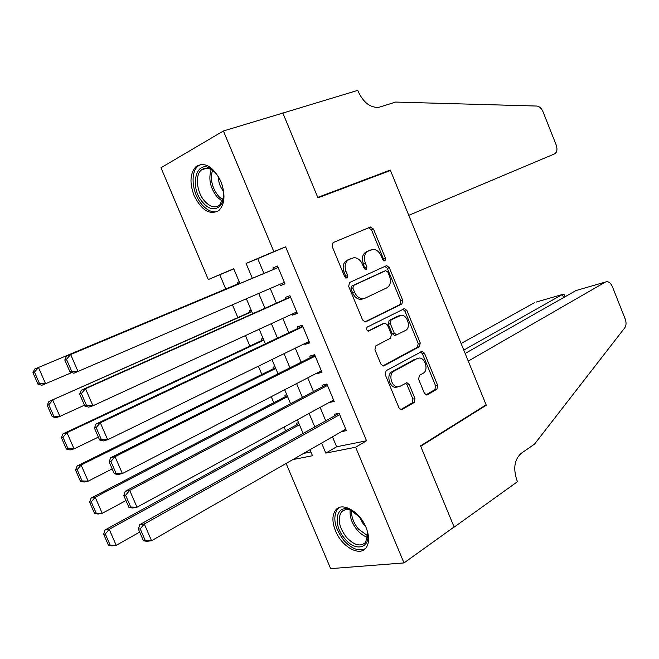 <?xml version="1.0" encoding="UTF-8"?>
<svg xmlns="http://www.w3.org/2000/svg" width="659" height="659" viewBox="0 0 659 659"><rect width="100%" height="100%" fill="white"/><g stroke="black" fill="none" stroke-linecap="round" stroke-linejoin="round"><path stroke-width="0.99" d="M384.963 261.038L385.548 258.476L373.439 229.011L370.292 227.067L333.075 242.611L332.128 246.375L344.731 276.829L347.038 278.164L347.68 275.503L346.057 271.582C344.179 265.849 345.159 261.829 348.998 259.498L353.99 257.694C357.631 257.776 360.448 259.967 362.458 264.267L364.056 268.139L366.297 269.465L366.915 266.854L365.317 262.99C363.471 257.356 364.402 253.402 368.117 251.145L372.903 249.399C376.454 249.473 379.23 251.639 381.207 255.906L382.78 259.72L384.963 261.038M383.695 260.882L383.571 259.218L371.478 229.802L368.538 227.8M345.794 278.073L345.72 276.228L344.097 272.315L346.057 271.582M365.045 269.342L363.348 263.732L365.317 262.99M335.522 530.89C331.996 521.944 332.054 514.992 335.686 510.041C341.955 501.524 359.723 511.392 366.017 527.357C369.468 536.212 369.452 543.082 365.967 547.967C359.509 556.871 341.7 546.591 335.522 530.89M194.133 195.682C189.355 182.724 190.039 172.979 196.184 166.455C205.031 161.595 213.261 166.587 220.864 181.439C225.543 194.339 224.917 204.002 218.994 210.427C209.99 215.485 201.703 210.567 194.133 195.682M424.338 393.135L426.53 394.988L427.378 394.774L436.925 389.189L437.675 385.367L424.454 353.183L422.18 351.296L386.092 370.72L385.235 374.65L399 407.888L401.232 409.758L402.155 409.527L414.173 402.501L414.981 398.588L409.19 384.559L406.924 382.681L400.104 386.265L397.781 386.841C391.38 387.097 388.118 373.966 393.909 371.281L417.131 358.537L419.19 358.018C425.376 357.672 428.754 370.547 423.177 373.241L419.396 375.375L418.605 379.222L424.338 393.135M233.797 268.905L208.293 279.548L160.985 167.748L223.409 130.968L282.876 113.068L317.943 197.84L390.474 170.492L486.111 404.815L420.541 445.871L454.1 526.986L403.992 562.926L330.637 568.635L286.121 463.45M223.409 130.968L273.839 251.606L246.095 263.435L252.339 278.296M332.466 436.835L336.634 446.777L366.519 440.772L285.611 246.828L273.839 251.606M366.519 440.772L355.629 447.239L403.992 562.926M401.891 303.947L402.698 300.232L389.321 267.678L386.792 265.668L386.215 265.808L349.591 282.513L348.669 286.336L362.598 319.961L365.102 321.963L365.844 321.781L401.891 303.947L399.889 304.598L400.697 300.891L387.344 268.394L384.938 266.393M406.941 310.554L420.236 342.919L419.462 346.683L384.049 365.786L383.217 365.992L380.853 364.056L374.93 349.764L375.811 345.868L390.548 338.215L391.388 334.393L387.525 325.035L385.095 323.075L384.37 323.248L368.389 331.156C366.338 330.192 365.967 328.825 367.277 327.062L404.544 308.601L406.941 310.554L404.931 311.188L418.21 343.496L420.236 342.919M298.568 422.683L296.608 423.144L297.193 424.536M286.78 394.7L284.836 395.219L285.429 396.619M274.951 366.618L273.032 367.195L273.625 368.595M263.073 338.429L261.178 339.064L261.771 340.472M251.153 310.125L249.283 310.826L249.876 312.242M279.77 284.358L280.314 285.66L284.993 283.848L277.538 266.038L272.892 267.941L273.51 269.416M292.201 314.055L292.637 315.093L297.366 313.437L289.944 295.702L285.248 297.448L285.858 298.922M304.582 343.636L304.911 344.418L309.689 342.911L302.3 325.241L297.547 326.839L298.165 328.306M316.913 373.101L317.136 373.628L321.971 372.269L314.607 354.674L309.804 356.115L310.414 357.582M329.195 402.451L334.204 401.512L326.864 383.983L322.012 385.284L322.622 386.734M285.611 246.828L257.76 258.69L263.938 273.427M270.248 288.477L276.401 303.14M282.793 318.388L288.807 332.737M295.281 348.174L301.171 362.211M307.728 377.846L313.486 391.578M320.117 407.402L325.752 420.821M341.436 431.686L346.379 430.648L339.08 413.185L334.171 414.33L334.78 415.78M219.793 274.869L225.757 289.004M232.446 304.837L237.833 317.589M245.428 335.579L249.86 346.066M258.361 366.198L261.837 374.436M271.236 396.685L273.773 402.707M284.062 427.057L285.668 430.862M303.585 453.417L310.891 451.95M239.192 281.722L237.339 282.48L237.932 283.897M239.942 283.494L233.714 268.707L208.293 279.548M292.843 459.587L312.481 455.723L309.969 449.759M303.107 433.465L297.357 419.808M290.57 403.712L284.688 389.741M277.991 373.834L271.978 359.55M265.355 343.841L259.209 329.245M252.677 313.725L246.384 298.807M321.592 443.079L325.801 453.104L355.629 447.239M258.715 293.469L264.934 308.255M271.393 323.635L277.472 338.1M284.021 353.669L289.968 367.829M296.591 383.596L302.407 397.443M309.112 413.399L314.804 426.933M257.76 258.69L246.095 263.435M336.634 446.777L325.801 453.104M280.314 285.66L284.91 283.658M292.637 315.093L297.176 313M304.911 344.418L309.401 342.227M317.136 373.628L321.576 371.33M329.311 402.723L333.701 400.334M341.444 431.711L345.786 429.215M369.584 250.428L371.149 249.819M363.348 263.732C361.503 258.106 362.442 254.168 366.157 251.903L369.18 250.585M350.596 258.723L352.12 258.139M344.097 272.315C342.219 266.598 343.207 262.579 347.038 260.256L350.16 258.888M364.806 321.946L399.889 304.598M387.822 271.994L385.639 270.684L353.537 285.454L352.903 288.123L354.608 292.25C356.56 296.426 359.295 298.593 362.821 298.733L364.995 298.214L386.8 287.859C390.416 285.495 391.306 281.55 389.469 276.006L387.822 271.994M383.835 271.343L385.639 270.684M363.01 298.889L360.835 299.417C357.31 299.268 354.583 297.11 352.639 292.942L350.934 288.823L351.568 286.163L383.662 271.401M382.772 365.934L417.427 347.252L418.21 343.496M382.879 323.709L368.002 331.106M405.458 330.48C411.265 327.918 407.583 314.714 401.216 315.233L391.149 319.829L390.317 323.618L394.164 332.96L396.545 334.904L405.458 330.48M398.679 315.908L399.379 315.686M395.441 335.233L394.535 335.497L392.154 333.561L388.308 324.244L389.148 320.455L397.369 316.32M404.931 311.188L402.871 309.269M397.921 386.841L395.738 387.344C389.345 387.599 386.092 374.501 391.874 371.808L415.088 359.089M400.68 409.651L412.122 402.97L412.921 399.057L407.147 385.07L405.4 383.274M425.961 394.873L434.866 389.667L435.624 385.861L422.419 353.735L420.623 351.922M239.785 283.123L34.688 369.048L239.802 283.172M71.823 372.549L41.789 385.301L37.95 384.115L39.482 383.53L34.474 372.088L32.95 372.689L37.95 384.115M34.474 372.088L38.502 367.508L45.644 383.851L39.482 383.53M32.95 372.689L34.688 369.048M284.367 282.365L73.882 373.233L70.002 371.94L71.683 371.305L66.468 359.312L64.796 359.979L70.002 371.94M278.139 267.48L66.477 356.214L70.661 354.526L78.1 371.651L71.683 371.305M278.164 267.521L70.661 354.526L66.468 359.312M66.477 356.214L64.796 359.979M203.474 203.161C188.013 187.486 196.456 156.051 212.89 170.393L215.114 172.501C219.529 177.469 222.289 183.507 223.385 190.608C226.045 207.181 213.294 214.727 203.474 203.161M214.793 172.164L213.837 171.315C209.167 167.691 205.056 167.213 201.497 169.882C194.619 175.022 196.736 192.947 205.089 201.629C210.452 207.107 215.336 208.244 219.735 205.031L223.558 197.066M218.426 176.867C218.417 182.222 220.09 186.999 223.459 191.184M200.954 164.396L198.202 165.977C189.644 172.353 192.288 194.586 202.634 205.369C207.7 210.74 212.684 212.758 217.577 211.448M367.104 530.973C371.8 547.81 356.124 552.819 344.904 538.79C332.293 524.918 335.802 503.55 350.102 509.794L360.069 517.422M353.059 511.269L351.321 510.47C347.046 508.905 343.726 509.448 341.346 512.101C337.326 518.962 339.039 527.365 346.486 537.307C354.114 545.306 360.481 547.003 365.588 542.406L367.689 534.136M359.04 516.252L363.554 524.457L365.621 526.533M339.154 507.562L337.482 509.086C332.482 517.595 334.599 528.016 343.833 540.364C351.708 548.939 358.891 551.698 365.374 548.642M282.81 112.92L317.753 197.395L390.301 170.071L408.769 215.328L554.606 153.86C557.094 152.295 557.596 149.272 556.122 144.791L543.057 111.849C541.492 108.298 539.424 106.363 536.863 106.05L395.647 102.071L378.661 107.384C370.267 107.738 363.521 102.573 358.397 91.906L357.771 90.365L282.192 113.266M390.301 170.071L384.312 172.815M605.473 282.019L606.824 281.632C609.114 281.764 610.975 283.461 612.409 286.739L625.177 318.931C626.437 322.515 626.322 325.447 624.831 327.729L534.515 444.125L521.211 453.343C514.473 459.438 513.031 468.401 516.887 480.222L517.48 481.68L454.158 527.126L420.722 446.291L486.276 405.219L468.269 361.099L605.473 282.019L575.933 290.57L465.155 353.471M485.057 405.474L486.276 405.219M463.779 350.11L562.382 294.491L536.162 302.077M461.086 343.512L534.811 302.465M564.384 294.96L563.486 294.169L562.382 294.491L563.61 297.563M577.523 290.108L575.933 290.57M251.705 311.427L48.881 401.512L251.82 311.699M84.467 405.186L59.878 416.422L55.957 417.691L52.185 416.653L53.75 416.142L48.758 404.741L47.209 405.277L52.185 416.653M48.758 404.741L52.769 400.153L59.878 416.422L53.75 416.142M47.209 405.277L48.881 401.512M263.584 339.624L63.017 433.836L66.979 432.658L263.789 340.118M98.356 437.115L74.055 448.861L70.06 449.94L66.361 449.051L67.951 448.614L62.984 437.263L61.402 437.724L66.361 449.051M62.984 437.263L66.979 432.658L74.055 448.861L67.951 448.614M61.402 437.724L63.017 433.836M275.413 367.714L77.095 466.02L81.123 465.023L275.717 368.439M112.195 468.911L88.166 481.152L84.105 482.059L80.472 481.301L82.095 480.938L77.152 469.645L75.538 470.032L80.472 481.301M77.152 469.645L81.123 465.023L88.166 481.152L82.095 480.938M75.538 470.032L77.095 466.02M287.2 395.697L91.107 498.064L95.201 497.248L287.596 396.644M125.968 500.576L102.219 513.312L98.092 514.036L94.525 513.419L96.173 513.13L91.247 501.878L89.616 502.199L94.525 513.419M91.247 501.878L95.201 497.248L102.219 513.312L96.173 513.13M89.616 502.199L91.107 498.064M296.748 311.962L92.927 405.771L88.627 407.155L84.83 406.026L86.543 405.466L81.354 393.53L79.648 394.115L84.83 406.026M290.438 296.879L81.263 390.219L85.522 388.728L92.927 405.771L86.543 405.466M290.561 297.176L85.522 388.728L81.354 393.53M81.263 390.219L79.648 394.115M309.079 341.444L107.689 439.742L103.315 440.929L99.591 439.948L101.329 439.471L96.165 427.584L94.435 428.095L99.591 439.948M302.687 326.164L95.975 424.058L100.316 422.773L107.689 439.742L101.329 439.471M302.918 326.716L100.316 422.773L96.165 427.584M95.975 424.058L94.435 428.095M321.353 370.803L122.376 473.557L117.928 474.546L114.279 473.722L116.058 473.327L110.91 461.489L109.147 461.918L114.279 473.722M314.887 355.333L110.63 457.758L115.037 456.671L122.376 473.557L116.058 473.327M315.224 356.14L115.037 456.671L110.91 461.489M110.63 457.758L109.147 461.918M333.586 400.054L137.006 507.216L132.484 508.007L128.909 507.339L130.713 507.018L125.589 495.247L123.793 495.593L128.909 507.339M327.037 384.395L125.21 491.293L129.699 490.403L137.006 507.216L130.713 507.018M327.482 385.449L129.699 490.403L125.589 495.247M125.21 491.293L123.793 495.593M298.939 423.58L105.061 529.968L109.221 529.334L299.433 424.742M139.683 532.101L116.215 545.322L112.014 545.866L108.513 545.397L110.193 545.174L105.292 533.979L103.628 534.218L108.513 545.397M105.292 533.979L109.221 529.334L116.215 545.322L110.193 545.174M103.628 534.218L105.061 529.968M345.777 429.19L151.562 540.726L146.965 541.319L143.464 540.808L145.301 540.569L140.202 528.847L138.382 529.111L143.464 540.808M339.146 413.341L139.733 524.688L144.288 523.987L151.562 540.726L145.301 540.569M339.69 414.635L144.288 523.987L140.202 528.847M139.733 524.688L138.382 529.111M383.571 259.218L385.548 258.476M345.72 276.228L347.68 275.503M364.938 267.587L366.915 266.854M366.157 251.903L368.117 251.145M347.038 260.256L348.998 259.498M371.478 229.802L373.439 229.011M365.35 321.938L365.844 321.781M387.344 268.394L389.321 267.678M400.697 300.891L402.698 300.232M351.568 286.163L353.537 285.454M350.934 288.823L352.903 288.123M352.639 292.942L354.608 292.25M417.427 347.252L419.462 346.683M383.299 365.992L384.049 365.786M382.368 323.874L384.37 323.248M389.148 320.455L391.149 319.829M388.308 324.244L390.317 323.618M392.154 333.561L394.164 332.96M391.874 371.808L393.909 371.281M407.147 385.07L409.19 384.559M412.921 399.057L414.981 398.588M412.122 402.97L414.173 402.501M401.15 409.758L402.155 409.527M422.419 353.735L424.454 353.183M435.624 385.861L437.675 385.367M434.866 389.667L436.925 389.189M426.464 394.988L427.378 394.774M222.412 201.25L217.429 197.329C210.254 188.194 208.195 178.927 211.242 169.544M212.495 170.31C209.982 179.33 212.066 188.046 218.763 196.473L222.915 199.891M367.598 537.299C363.974 536.228 360.547 533.839 357.302 530.141C351.898 523.452 349.525 516.763 350.184 510.074M351.568 510.568C351.255 516.862 353.586 523.057 358.545 529.144L367.714 535.816M368.834 227.75L370.786 226.943M385.424 266.17L386.792 265.668M360.835 299.417L362.821 298.733M394.535 335.497L396.545 334.904M403.605 308.906L404.544 308.601M395.738 387.344L397.781 386.841M406.084 382.887L406.924 382.681M421.365 351.519L422.18 351.296M213.837 171.315L212.89 170.393M206.753 168.177L201.497 169.882M351.321 510.47L350.102 509.794M344.846 509.86L341.346 512.101M565.084 296.723L564.326 294.837"/></g></svg>
